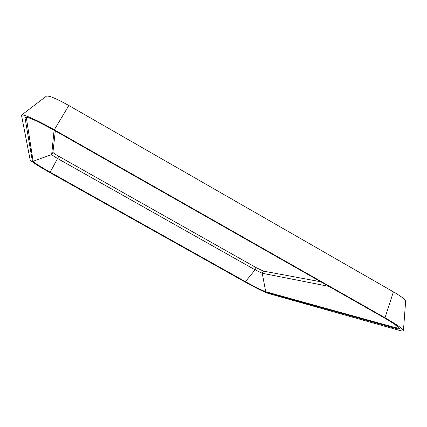 <?xml version="1.0" encoding="UTF-8"?>
<svg xmlns="http://www.w3.org/2000/svg" width="427" height="427" viewBox="0 0 427 427"><rect width="100%" height="100%" fill="white"/><g stroke="black" fill="none" stroke-linecap="round" stroke-linejoin="round"><path stroke-width="0.64" d="M54.293 129.808L385.015 317.779C396.982 324.669 403.12 328.966 403.435 330.674C403.334 331.197 402.207 331.155 400.062 330.551L268.161 293.408C263.699 291.838 255.869 287.963 244.682 281.772L49.97 172.652C38.233 165.991 31.635 161.764 30.173 159.97L21.489 115.157C22.594 113.646 37.635 120.297 54.293 129.808L68.827 105.512C56.385 98.573 48.908 95.456 46.399 96.16L21.537 115.119M403.435 330.631L405.65 301.024C405.453 299.557 401.364 296.498 393.395 291.844L68.827 105.512M55.329 130.924L52.921 152.343C53.247 152.914 55.2 154.232 58.787 156.298L256.227 267.681L263.39 271.102L320.794 281.777M54.08 130.214L51.667 154.542C51.998 155.108 53.957 156.421 57.544 158.481L255.079 269.821L262.231 273.253L328.875 286.373M54.245 130.299L383.446 317.373C398.642 326.276 403.12 330.066 396.886 328.753L266.117 292.26C262.167 290.883 255.207 287.43 245.231 281.916L49.986 172.492C39.524 166.551 33.664 162.794 32.399 161.219L24.996 117.676C24.163 115.146 38.174 121.119 54.245 130.299L54.245 130.304C38.734 121.764 29.415 117.446 26.287 117.345L33.13 161.278C34.341 162.799 40.01 166.439 50.135 172.188L245.509 281.697C255.17 287.04 261.906 290.376 265.722 291.705L396.277 327.872C398.226 328.411 399.17 328.4 399.106 327.84L399.181 327.979C398.391 326.564 393.128 323.02 383.403 317.357L383.446 317.373M385.015 317.779L393.395 291.844M383.35 317.32L54.245 130.304M395.738 325.006L396.277 327.872L396.886 328.753M263.39 271.102L262.231 273.253L265.722 291.705L266.117 292.26M256.227 267.681L255.079 269.821L245.231 281.916M58.787 156.298L49.986 172.492M52.921 152.343L51.667 154.542L33.13 161.278L32.399 161.219M27.2 117.425L24.996 117.676"/></g></svg>
